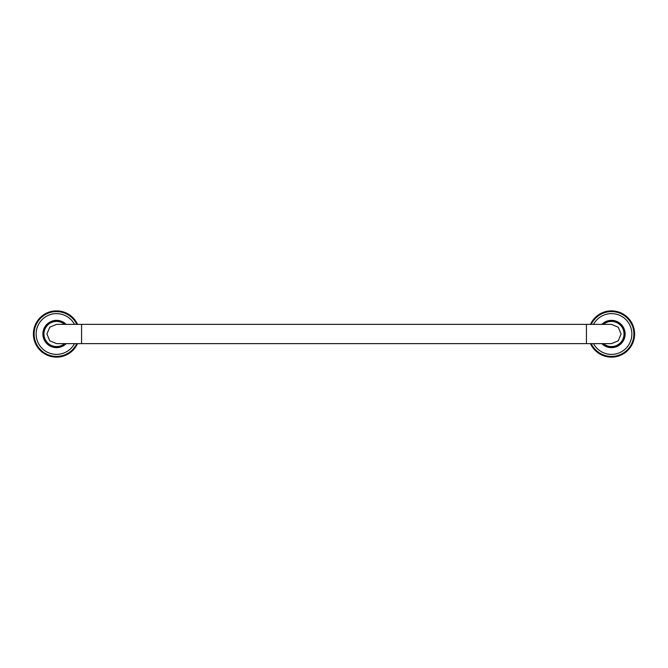 <?xml version="1.0" encoding="UTF-8"?>
<svg xmlns="http://www.w3.org/2000/svg" width="668" height="668" viewBox="0 0 668 668"><rect width="100%" height="100%" fill="white"/><g stroke="black" fill="none" stroke-linecap="round" stroke-linejoin="round"><path stroke-width="1" d="M601.818 343.636A13.644 13.644 0 0 0 625.123 334A13.644 13.644 0 0 0 601.818 324.364M590.454 343.636A23.121 23.121 0 0 0 634.6 334A23.121 23.121 0 0 0 590.454 324.364M624.964 334A13.485 13.485 0 0 0 602.035 324.364A13.485 13.485 0 0 1 624.964 334A13.485 13.485 0 0 1 602.035 343.636A13.485 13.485 0 0 0 624.964 334M611.404 343.636L618.251 340.814L621.081 334L618.251 327.186L611.404 324.364M56.596 324.364L49.749 327.186L46.919 334L49.749 340.814L56.596 343.636M65.965 324.364A13.485 13.485 0 0 0 43.036 334A13.485 13.485 0 0 0 65.965 343.636M66.182 324.364A13.644 13.644 0 0 0 42.877 334A13.644 13.644 0 0 0 66.182 343.636M77.546 324.364A23.121 23.121 0 0 0 33.4 334A23.121 23.121 0 0 0 77.546 343.636M593.518 343.636A20.382 20.382 0 0 0 631.861 334A20.382 20.382 0 0 0 593.518 324.364M591.247 343.636A22.411 22.411 0 0 0 633.89 334A22.411 22.411 0 0 0 591.247 324.364M603.413 343.636A12.567 12.567 0 0 0 624.037 334A12.567 12.567 0 0 0 603.413 324.364M586.429 343.636L81.571 343.636L81.571 324.364L586.429 324.364L586.429 343.636L611.429 343.636M64.587 324.364A12.567 12.567 0 0 0 43.963 334A12.567 12.567 0 0 0 64.587 343.636M74.482 324.364A20.382 20.382 0 0 0 36.139 334A20.382 20.382 0 0 0 74.482 343.636M76.753 324.364A22.411 22.411 0 0 0 34.11 334A22.411 22.411 0 0 0 76.753 343.636M586.429 324.364L611.429 324.364M81.571 343.636L56.571 343.636M81.571 324.364L56.571 324.364"/></g></svg>
